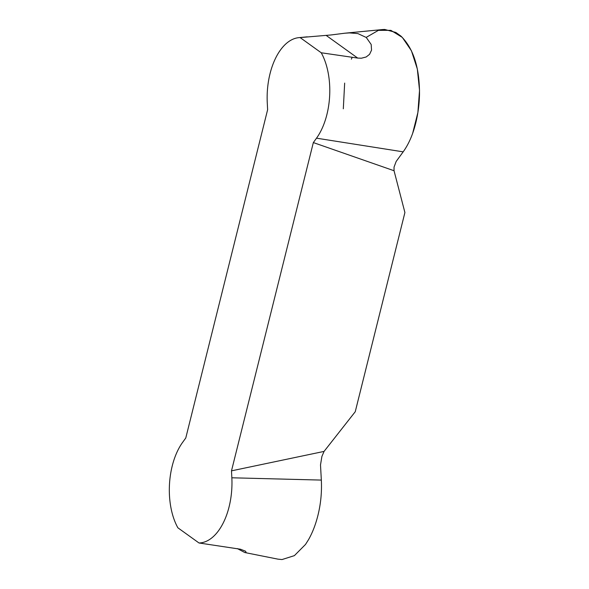 <?xml version="1.0" encoding="UTF-8"?>
<svg xmlns="http://www.w3.org/2000/svg" width="589" height="589" viewBox="0 0 589 589"><rect width="100%" height="100%" fill="white"/><g stroke="black" fill="none" stroke-linecap="round" stroke-linejoin="round"><path stroke-width="0.88" d="M300.11 37.578L330.959 34.972L344.801 33.212L349.461 32.903L357.906 33.595L366.277 37.482L371.18 44.484L371.541 50.139L369.575 54.328L366.196 56.971L361.44 58.208L357.707 58.083L321.233 52.767L300.11 37.578A56.588 31.232 -87.1 0 0 298.763 37.659A56.588 31.232 -87.1 0 0 267.266 102.773L267.62 109.716L185.778 437.988L182.597 442.391A56.588 31.232 -87.1 0 0 177.878 527.803L199.008 542.984A56.588 31.232 -87.1 0 0 231.845 477.789L231.492 470.847L313.341 142.575L394.041 170.736L394.041 167.121L396.161 161.452L403.178 151.844C408.692 144.15 412.882 134.579 415.724 123.123C418.028 113.854 419.287 104.268 419.508 94.38C419.633 67.823 413.434 48.394 400.91 36.084L395.86 32.454L384.691 29.45L382.607 29.553M277.986 559.152L282.035 559.55L294.382 555.641L305.507 544.442L308.452 539.789C312.442 532.817 315.594 524.703 317.905 515.449C320.777 503.97 321.925 492.183 321.336 480.087L320.504 464.92L321.896 456.468L324.06 451.41L231.492 470.847M324.06 451.41L355.248 411.726L404.908 212.533L394.041 170.736M313.341 142.575L316.514 138.179A56.588 31.232 -87.1 0 0 321.233 52.767M199.008 542.984L240.533 549.235L245.591 551.245L246.15 552.519L244.788 552.526L237.308 548.573M412.668 133.298L417.881 112.543L419.523 90.316L417.329 69.016L411.424 50.764L402.316 37.409L390.875 30.341L378.396 30.356L366.181 37.401M352.178 57.332L351.375 59.15M344.661 83.093L343.313 108.81M316.514 138.179L403.178 151.844M231.845 477.789L321.336 480.087M357.707 58.083L326.173 35.414M298.763 37.659L307.259 36.835M344.801 33.205L382.445 29.568M244.788 552.534L277.875 559.13"/></g></svg>
